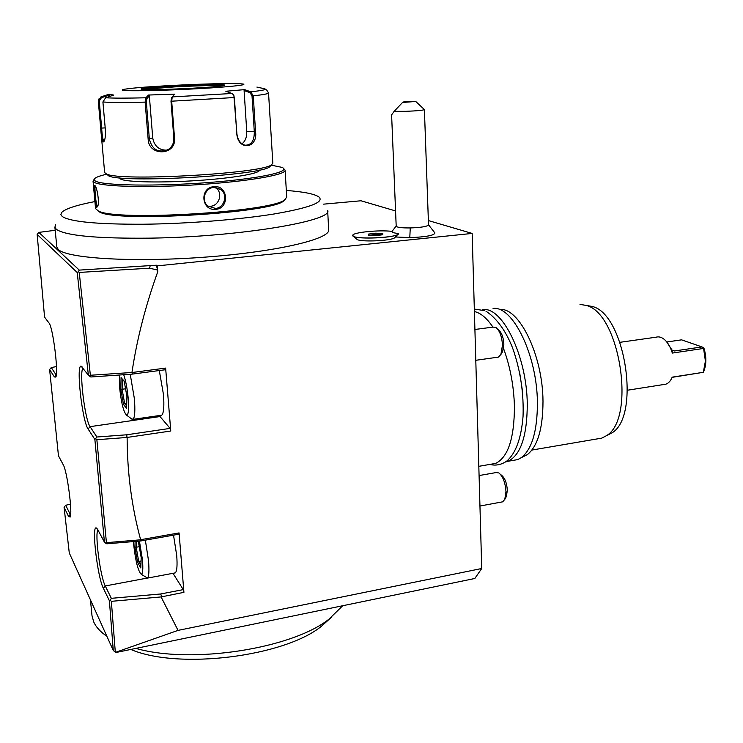 <?xml version="1.0" encoding="UTF-8"?>
<svg xmlns="http://www.w3.org/2000/svg" width="743" height="743" viewBox="0 0 743 743"><rect width="100%" height="100%" fill="white"/><g stroke="black" fill="none" stroke-linecap="round" stroke-linejoin="round"><path stroke-width="1.11" d="M104.754 95.643L108.98 94.25L113.744 95.076L105.636 97.751L102.905 101.977L105.339 129.561C105.664 135.254 105.237 139.182 104.076 141.346L103.138 142.024C102.005 140.668 101.187 136.034 100.695 128.121L98.29 101.02L101.002 96.878L101.429 97.695L109.202 95.132L109.323 96.534M104.187 141.133L103.881 141.151C102.85 139.898 102.107 135.56 101.661 128.121L99.256 101.011L98.28 101.011L104.642 172.571L106.49 174.001C119.892 181.654 262.558 173.49 271.529 164.779L272.83 163.2L268.539 92.931C268.669 93.711 263.57 94.686 253.27 95.847L255.546 131.697C258.035 148.498 238.327 151.284 236.813 133.981L234.389 97.593L233.423 94.714L231.946 93.488L225.835 91.259L244.642 89.624L250.716 91.816L253.27 95.847L252.016 95.903L254.301 131.762C254.385 140.798 251.283 145.284 245.014 145.201C240.426 143.789 237.723 140.018 236.906 133.889L233.878 95.522M99.256 101.011L101.429 97.695M105.636 97.751C112.992 98.252 126.421 98.262 145.907 97.788L148.424 95.039L174.605 94.157L172.227 96.906L171.689 101.252L174.531 138.254C176.286 155.742 148.451 156.597 148.136 139.025L145.136 102.135L145.907 97.788L146.9 98.578L149.343 95.893L152.733 137.994C154.34 146.26 159.141 150.318 167.156 150.17M231.946 93.488L172.227 96.906L171.503 97.751L170.992 101.234L173.843 138.207C174.048 142.972 172.209 146.743 168.308 149.519C158.389 153.318 152.064 149.789 149.343 138.922L146.352 102.051L146.9 98.578M108.98 94.25L109.202 95.132M241.716 83.875L236.395 83.625C215.377 83.049 150.29 86.03 129.338 88.575C122.818 89.336 120.812 89.922 123.301 90.34C129.022 91.305 164.853 90.535 197.917 88.696C231.073 86.866 250.688 84.609 241.716 83.875M244.642 89.624L244.094 90.544L250.019 92.68L250.716 91.816C262.511 90.525 267.164 89.522 264.675 88.788L256.902 87.089M250.019 92.68L252.016 95.903M244.094 90.544L246.76 131.595C246.927 137.074 245.339 141.142 241.995 143.817M148.424 95.039L149.343 95.893M223.076 85.779C214.486 85.315 198.27 85.686 174.419 86.903L143.603 89.439M108.162 175.645L108.692 175.868C121.898 183.428 260.774 175.45 269.69 166.831L270.991 165.383M259.391 170.045L259.4 170.128C260.273 173.425 233.023 178.19 197.248 180.54C161.519 182.927 126.747 182.193 120.71 179.128L119.484 177.911M106.518 174.252C101.243 175.469 97.612 176.667 95.643 177.846C93.702 179.026 93.664 180.112 95.522 181.116C103.138 185.648 157.033 186.502 208.764 182.518C260.57 178.58 292.417 171.429 281.903 167.361L271.195 165.15M94.185 179.323L93.042 181.041L94.407 182.425C101.726 186.734 149.501 187.914 199.282 184.598C249.1 181.329 286.399 174.689 285.117 170.166L283.789 168.763M94.686 185.462C96.952 185.964 99.896 203.796 97.435 206.795L96.655 207.241C94.993 206.229 93.005 184.385 94.584 185.416L94.928 185.666M93.042 181.041L95.55 208.597L98.299 210.956C115.908 221.563 272.718 211.839 284.764 199.746L286.714 197.164L285.117 170.166M215.684 209.35C201.121 211.068 199.44 187.292 214.068 186.688C228.277 184.979 229.801 208.542 215.684 209.35L215.405 208.421L207.91 206.025C200.582 200.48 205.152 187.673 213.919 187.45L220.866 189.511C228.157 194.703 224.284 208.105 215.405 208.421M97.612 206.424L97.398 206.368C95.958 205.681 94.305 186.892 95.271 186.214L95.318 186.214M98.262 211.346L99.618 212.052C117.088 222.575 271.669 212.972 283.668 200.963L285.423 199.291M286.315 190.459C303.998 191.796 314.911 194.007 319.053 197.081C324.403 202.245 309.404 207.882 274.074 213.984C239.19 219.622 187.069 223.782 143.25 224.228C97.361 224.386 70.362 221.813 62.263 216.51L60.87 214.578L61.585 212.535C65.189 208.802 76.297 205.142 94.909 201.576M55.697 224.785L54.88 227.172L56.264 229.281C65.551 235.735 97.027 238.689 150.699 238.141C240.268 236.803 333.728 220.736 327.654 210.362L328.666 229.689C330.802 238.8 278.393 251.589 206.35 257.041C134.316 262.585 66.656 258.527 58.233 249.397L56.84 247.075L54.88 227.172M395.564 210.928L360.987 200.777L323.66 204.149M428.377 220.569L472.167 233.432L157.302 265.873L157.776 271.706L157.6 270.025L149.519 268.204L79.232 272.43L78.294 271.669L77.226 272.542L37.15 234.398L38.868 232.383L79.278 270.108L156.364 265.223L157.302 265.873M55.186 230.293L38.868 232.383M395.183 237.24L394.644 237.816C391.032 240.853 361.265 242.181 357.086 239.487L356.389 238.865M395.434 236.971L409.783 237.639C426.194 236.971 434.553 235.392 434.869 232.921L428.525 224.804M79.278 270.108L78.294 271.669M37.15 234.398L44.571 317.131L48.964 322.945C52.883 326.781 58.716 372.81 55.818 377.072L54.397 376.942L49.614 369.54L58.465 455.784L63.239 464.765C67.139 470.923 72.74 513.218 70.148 517.072L68.421 516.199L64.084 507.255L69.275 552.941L113.28 650.478L109.388 600.715L103.361 588.289C97.593 577.469 91.473 526.332 96.172 527.892L97.742 529.592L104.429 542.158L94.872 439.438L88.111 429.008C82.204 421.132 75.879 364.497 81.154 366.169L88.361 375.141L77.226 272.542M159.188 415.578L170.119 428.386L170.769 431.014L165.633 368.101L132.468 372.457L90.367 375.261L79.232 272.43M90.367 375.261L89.364 375.995L88.361 375.141M150.17 265.864L149.519 268.204M156.364 265.223L157.6 270.025M170.769 431.014L126.942 437.469L126.812 434.785L170.119 428.386M140.622 539.715L179.072 532.917L178.747 534.217L140.659 540.978L140.622 539.715C131.752 507.032 127.257 472.957 127.127 437.497M179.072 532.917L183.92 592.347L161.092 596.935L178.041 630.38L481.733 568.506L474.833 578.481L115.815 652.54L113.28 650.478M472.167 233.432L481.733 568.506M131.975 372.392C136.87 339.421 145.47 305.856 157.776 271.706M132.468 372.457L132.013 374.138L90.804 376.989L89.364 375.995M132.013 374.138L165.336 369.745L165.633 368.101M130.229 374.258L134.381 398.675C135.291 410.452 134.854 417.343 133.071 419.34L161.733 415.216C163.739 413.192 164.324 406.337 163.488 394.644L159.299 370.543M140.288 539.836L106.416 542.659L96.869 439.707L126.942 437.469M172.98 573.308L183.27 589.617L183.92 592.347M145.349 540.142L148.526 560.714C149.315 570.68 148.962 576.475 147.476 578.091L175.311 572.872C176.973 571.218 177.447 565.451 176.723 555.55L173.518 535.146M183.27 589.617L160.702 593.973L161.677 596.657M115.323 652.354L111.357 601.328L161.092 596.935M111.357 601.328L110.205 600.288L111.329 598.329L160.702 593.973M109.388 600.715L110.205 600.288M90.451 599.88L92.002 615.696L93.702 621.845C95.986 627.055 100.379 631.866 106.862 636.259M135.858 648.407C192.149 664.521 292.621 648.388 328.935 619.17L342.718 605.731M115.379 652.391L178.041 630.38M70.464 504.07L65.709 505.286L64.084 507.255M70.585 515.057L65.709 505.286M56.477 366.568L51.276 367.562L49.614 369.54M56.282 375.159L51.276 367.562M331.434 617.257L321.329 626.349C284.439 656.459 178.608 670.01 130.796 649.447M500.345 474.229L501.636 475.334C504.924 478.074 506.819 483.052 507.33 490.259L506.373 496.463L504.785 499.417L505.974 491.652C505.333 482.606 502.965 476.384 498.869 472.957L496.11 472.557L479.077 475.557M504.785 499.417L502.639 501.831L501.599 502.027M497.652 329.121L498.776 330.189C501.757 332.79 503.457 337.452 503.865 344.167L502.612 351.606L500.903 354.476L502.472 345.17C501.952 336.737 499.835 330.895 496.11 327.654L493.055 327.087L474.907 329.483M500.903 354.476L498.414 357.104L475.789 360.299M503.559 348.532C510.2 366.652 513.831 385.942 514.435 406.412C514.323 438.286 508.063 457.289 495.646 463.409L478.817 466.325M492.925 327.106C486.804 318.088 480.628 312.905 474.396 311.549M522.283 389.75L519.756 373.32M482.291 309.775C501.748 305.234 526.973 355.646 527.279 404.396C527.084 436.16 520.667 455.125 508.017 461.273L505.537 461.97M493.064 308.456C512.679 305.503 537.198 355.163 537.412 402.808C537.365 430.801 532.044 449.06 521.437 457.586L517.797 459.583L508.017 461.273M499.537 309.515C518.846 306.701 542.827 354.996 542.994 401.322C542.919 428.553 537.672 446.348 527.251 454.697L521.437 457.586M596.397 439.039L601.811 438.119L606.139 435.862C636.352 419.349 619.857 312.859 586.143 305.41L579.986 304.379M606.938 435.454L611.591 433.104C641.135 416.944 625.132 313.732 592.152 306.432L586.19 305.419M619.987 342.309L656.134 337.183C658.865 336.384 661.651 337.183 664.493 339.579C667.864 342.579 670.483 347.074 672.331 353.064L703.575 348.448L705.413 361.117L703.324 372.317L672.211 377.147C670.641 380.927 668.505 383.286 665.802 384.196L663.666 384.54M672.136 377.342L703.324 372.317M703.575 348.448L703.547 347.826L704.076 348.578C706.389 356.547 706.426 363.782 704.188 370.265L703.844 371.119M672.331 353.064L672.146 350.259L666.527 341.659M703.547 347.826L701.986 346.925L674.505 350.965L672.146 350.259M701.986 346.925L681.6 339.848L666.833 341.975M111.329 598.329L105.265 585.958C100.268 576.67 94.612 533.39 97.955 529.991M140.659 540.978L106.788 543.802L104.429 542.158M106.416 542.659L105.543 543.161M94.872 439.438L96.878 437.014L90.07 426.649C84.823 419.767 78.934 370.506 83.105 368.212L83.105 368.212M96.869 439.707L95.819 438.797M96.878 437.014L126.812 434.785M147.476 578.091L141.207 574.228C138.105 571.088 135.607 561.346 133.721 545L133.461 541.573M141.207 574.228C142.777 573.977 143.195 569.203 142.48 559.897L139.424 541.08M135.133 541.433L134.901 547.015L136.21 547.238L138.7 561.448L140.854 565.182M134.901 547.015L137.604 562.423L140.771 567.931L141.226 557.77L138.514 542.334M140.771 567.931L140.798 567.318M137.604 562.423L138.7 561.448L141.049 561.011M139.266 546.69L136.21 547.238L136.452 541.322M133.071 419.34L131.307 418.699M132.384 419.516L126.654 415.188C128.502 414.808 129.013 409.133 128.186 398.164C127.257 388.57 125.771 380.76 123.719 374.713M119.354 375.011L119.614 387.697C121.36 403.347 123.709 412.504 126.654 415.188M121.09 377.425L120.775 389.118L123.496 404.461L126.598 408.381L126.969 396.678L124.174 381.066L121.527 378.206M120.775 389.118L122.103 389.258L124.62 403.403L126.644 405.947M126.598 408.381L126.616 407.823M123.496 404.461L124.62 403.403L126.737 403.105M125.539 388.793L122.103 389.258L122.381 379.218M415.746 101.485L404.471 101.587L402.548 102.45L415.746 101.485L424.402 109.583C423.176 110.308 416.953 110.893 405.734 111.329L394.152 111.339L391.607 114.868L396.195 226.188C396.966 227.423 401.657 228.008 410.266 227.943L409.783 237.639M352.767 235.494L353.603 236.367C358.46 239.497 393.651 237.927 397.839 234.398L398.499 233.534C393.976 233.042 391.821 232.327 392.025 231.379C378.893 229.698 351.68 232.513 352.767 235.494C351.931 239.905 399.623 237.862 398.499 233.534M424.402 109.583L428.525 224.888C427.355 226.513 421.272 227.534 410.266 227.943M402.548 102.45L394.152 111.339M382.803 233.497L375.652 233.172L368.482 234.091L368.426 235.345L375.624 235.68L382.831 234.742L382.803 233.497L381.939 234.519L375.689 234.231L369.42 235.382M375.652 233.172L375.754 235.652M368.482 234.091L369.447 235.382M208.151 206.21L210.399 206.266C219.343 205.904 223.179 192.836 215.841 187.645L215.581 187.45M100.695 128.121L105.19 127.898M146.352 102.051L145.136 102.135C124.583 102.618 110.512 102.562 102.905 101.977M234.482 97.528L170.992 101.234M174.531 138.254L173.843 138.207M148.136 139.025L152.733 137.994M103.138 142.024L103.881 141.151M255.546 131.697L246.76 131.595M223.866 84.851C212.647 83.476 130.397 87.906 142.164 89.309C146.436 89.949 170.816 89.42 193.31 88.176C217.736 86.708 227.925 85.603 223.866 84.851M223.151 85.696C214.356 84.572 151.098 87.498 143.241 89.42M96.655 207.241L97.398 206.368M68.421 516.199L70.669 514.091M56.31 374.881L54.397 376.942M671.969 350.046L674.505 350.965M103.361 588.289L105.265 585.958L146.64 578.184M88.111 429.008L90.07 426.649L159.903 416.572M138.477 542.093L137.938 541.201M214.068 186.688L213.919 187.45M98.28 101.011L98.587 99.098M100.881 96.924L103.834 95.949M268.539 92.931L266.598 89.847M106.49 174.001L108.692 175.868M271.529 164.779L269.69 166.831M98.299 210.956L99.618 212.052M284.764 199.746L283.668 200.963M321.329 626.349L328.935 619.17M479.95 506.029L502.639 501.831M601.811 438.119L531.932 450.054M606.139 435.862L611.591 433.104M627.529 390.214L665.802 384.196M703.63 371.556L704.188 370.265M96.172 527.892L97.092 528.552M81.154 366.169L82.194 366.968M138.495 542.297L137.845 541.21M141.207 557.705L138.477 542.204M140.743 567.615L141.198 557.677M124.22 381.373L121.267 377.899M126.579 408.093L126.942 396.613L124.183 381.205M392.007 231.426L396.186 226.039M394.644 237.816L397.839 234.398M357.086 239.487L353.603 236.367M368.686 235.355L375.624 235.67L382.58 234.769M215.841 187.645L220.866 189.511M489.721 464.44C495.832 465.917 501.571 464.756 506.94 460.948C515.893 453.044 521.261 438.194 523.044 416.424C523.852 393.957 520.667 371.974 513.487 350.473C508.797 337.201 499.593 320.019 485.987 311.243M474.331 309.088L484.687 310.639"/></g></svg>
